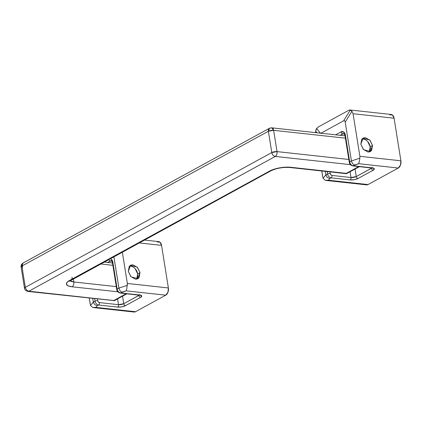 <?xml version="1.0" encoding="UTF-8"?>
<svg xmlns="http://www.w3.org/2000/svg" width="422" height="422" viewBox="0 0 422 422"><rect width="100%" height="100%" fill="white"/><g stroke="black" fill="none" stroke-linecap="round" stroke-linejoin="round"><path stroke-width="0.63" d="M361.997 139.054A7.564 5.402 -118.7 0 1 370.215 146.766L372.542 145.495L370.31 151.493L363.616 149.715L360.821 144.213L361.733 139.381C362.656 138.121 363.928 137.577 365.542 137.757L370.02 140.289L372.542 145.495L371.629 150.327C370.706 151.588 369.435 152.131 367.82 151.952L363.342 149.42L360.821 144.213L363.052 138.216L369.746 139.993L372.542 145.495L370.215 146.766L369.303 151.598M330.215 173.505L329.957 171.886L330.215 173.505A1.894 0.591 170.9 0 0 327.588 173.98L327.203 171.585L327.588 173.98A1.894 0.591 -9.1 0 1 330.215 173.505L330.848 174.803L331.966 175.436A1.894 1.187 96.2 0 1 331.085 177.847L350.133 179.93L354.264 179.714L358.014 178.506L373.127 170.24L374.309 168.753L372.22 167.85L353.177 165.767L358.642 163.699L398.262 168.03L368.037 184.562L328.416 180.226L329.793 178.559L331.085 177.847L350.133 179.93A1.894 1.187 -83.8 0 0 351.009 177.52L331.966 175.436A1.894 1.35 -118.7 0 1 330.215 173.505M350.086 171.743L351.009 177.52L350.086 171.743M389.738 114.8L392.455 115.011L394.079 118.213L400.9 160.803L394.079 118.213L353.061 113.724L359.882 156.314L400.9 160.803L400.483 165.123L398.262 168.03L368.037 184.562L328.416 180.226L329.793 178.559L327.235 177.467L325.847 174.935L325.278 171.374L325.847 174.935L327.588 173.98L325.847 174.935L323.062 178.311L321.77 170.989L322.677 176.66M327.235 177.467L329.793 178.559L331.085 177.847A1.894 1.187 -83.8 0 0 331.966 175.436L351.009 177.52A3.782 1.182 -9.1 0 0 356.263 176.57L351.009 177.52A1.894 1.187 96.2 0 1 350.133 179.93A5.676 1.772 170.9 0 0 358.014 178.506A1.894 1.35 -118.7 0 1 356.263 176.57A1.894 1.35 61.3 0 0 358.014 178.506L373.127 170.24A1.894 1.35 -118.7 0 1 371.381 168.304A3.782 1.182 -9.1 0 0 371.872 167.977L356.263 176.57L355.055 169.027L356.263 176.57L371.381 168.304A1.894 1.35 61.3 0 0 373.127 170.24A5.676 1.772 170.9 0 0 372.22 167.85A1.894 1.187 96.2 0 1 371.713 167.956A1.894 1.187 -83.8 0 0 372.22 167.85L353.177 165.767L354.475 165.06L352.549 163.62L354.475 165.06L358.642 163.699L359.322 161.594L358.642 163.699L398.262 168.03A5.676 3.561 -83.8 0 0 400.9 160.803L359.882 156.314L359.866 158.187L351.421 160.946L345.201 122.111L351.943 111.308L353.061 113.724L359.882 156.314L359.866 158.187L351.421 160.946L349.68 161.9A1.894 0.591 170.9 0 0 349.274 162.354A1.894 0.591 170.9 0 0 349.321 162.459A1.894 0.591 -9.1 0 1 349.274 162.359A1.894 0.591 -9.1 0 1 349.68 161.9L345.418 135.283A1.894 0.591 170.9 0 0 345.011 135.742A1.894 0.591 -9.1 0 1 345.418 135.283A5.676 3.561 -83.8 0 0 341.076 131.864L335.669 134.824L341.076 131.864L343.793 132.075L345.418 135.283L349.68 161.9L351.421 160.946L345.201 122.111C344.985 120.813 344.447 120.391 343.587 120.84L320.963 133.215M366.512 184.873A5.676 3.561 -83.8 0 0 368.037 184.562L366.307 184.852M315.693 132.64L315.925 129.707L316.642 128.462L318.494 126.837L348.72 110.311L350.334 110.042L343.587 120.84L320.604 133.41L316.642 128.462L318.494 126.837L348.72 110.311L350.049 109.978L351.943 111.308L353.061 113.724L394.079 118.213A5.676 3.561 -83.8 0 0 391.263 114.489M320.398 133.152L316.642 128.462L315.661 131.147L316.964 132.777L315.661 131.147L315.698 132.64M343.84 133.595A3.782 2.374 96.2 0 0 342.822 133.8A1.894 1.35 -118.7 0 1 341.076 131.864A1.894 1.35 61.3 0 0 342.822 133.8L344.326 133.964L342.822 133.8L340.074 135.304L343.803 133.589C343.925 133.12 344.326 133.837 345.011 135.742L349.274 162.359M371.381 168.304L371.318 167.914L371.381 168.304M351.943 111.308L350.334 110.042L343.587 120.84C344.447 120.391 344.985 120.813 345.201 122.111L351.943 111.308M359.866 158.187L359.322 161.594M325.188 180.257L323.062 178.311L325.188 180.257L328.416 180.226L326.137 180.458L366.565 184.878M369.63 151.419L369.487 151.83M353.177 165.767A1.894 1.187 96.2 0 1 352.671 165.872A1.894 1.187 96.2 0 1 352.502 165.83A1.894 1.187 -83.8 0 0 352.718 165.878A1.894 1.187 -83.8 0 0 353.177 165.767A3.782 2.701 -118.7 0 1 349.68 161.9A3.782 2.701 61.3 0 0 353.177 165.767M352.549 163.62L351.526 161.457M326.069 175.752L325.847 174.935L323.062 178.311M331.085 177.847A3.782 2.701 -118.7 0 1 327.588 173.98A3.782 2.701 61.3 0 0 331.085 177.847M367.694 141.56L370.215 146.766A7.564 5.402 -118.7 0 1 369.023 151.941M116.287 286.617L73.824 281.97L73.322 278.863L73.824 281.97L70.031 280.72A11.352 3.545 -9.1 0 0 73.824 281.97A3.782 2.374 96.2 0 1 72.067 286.791L117.907 291.802L72.067 286.791A3.782 2.374 -83.8 0 0 73.824 281.97L116.287 286.617M100.552 263.972L112.874 265.322L100.552 263.972M24.513 288.268A3.782 1.182 -9.1 0 1 25.315 287.345A3.782 2.701 61.3 0 0 28.817 291.212A3.782 2.374 96.2 0 1 27.836 291.428L28.817 291.212L113.782 300.511L113.972 300.849L113.782 300.511L126.247 293.696L113.782 300.511L28.817 291.212L275.292 156.43C276.658 155.438 277.243 153.83 277.048 151.609L348.809 159.463L277.048 151.609L273.635 130.319L345.402 138.168L273.635 130.319A3.782 1.182 170.9 0 0 268.381 131.268L271.794 152.564L25.315 287.345L21.907 266.05L268.381 131.268L271.794 152.564A3.782 1.182 -9.1 0 1 277.048 151.609L273.635 130.319L271.726 127.829L269.494 128.267L268.381 131.268L273.635 130.319A3.782 2.374 96.2 0 0 271.757 127.834A3.782 2.374 96.2 0 0 270.745 128.04A3.782 2.701 -118.7 0 0 269.463 128.288A3.782 2.701 -118.7 0 0 268.381 131.268L21.907 266.05A3.782 1.182 170.9 0 0 21.1 266.973L21.907 266.05L23.025 263.048M346.309 173.358L290.637 167.265L285.446 167.165L279.628 167.85L274.068 169.222L269.616 171.068L69.646 280.419L66.982 282.466L66.502 284.391L68.29 285.91L72.067 286.791A15.134 4.726 170.9 0 1 69.646 280.419A3.782 2.701 61.3 0 0 70.928 280.171A3.782 2.701 -118.7 0 1 69.646 280.419L269.616 171.068A3.782 2.701 61.3 0 0 270.898 170.82A3.782 2.701 -118.7 0 1 269.616 171.068A15.134 4.726 170.9 0 1 290.637 167.265A3.782 2.374 96.2 0 1 289.624 167.476A3.782 2.374 -83.8 0 0 290.637 167.265L346.309 173.358L346.494 173.695L346.309 173.358L358.774 166.542L346.309 173.358M269.494 128.267L23.02 263.054C21.506 264.056 20.868 265.364 21.1 266.968L24.513 288.263L25.315 287.345C25.848 289.503 27.013 290.795 28.817 291.212L275.292 156.43C273.488 156.013 272.322 154.721 271.794 152.564L277.048 151.609A3.782 2.374 96.2 0 1 275.292 156.43L350.429 164.654L275.292 156.43A3.782 2.701 -118.7 0 1 271.794 152.564L25.315 287.345L21.907 266.05A3.782 2.701 61.3 0 1 22.988 263.07M22.508 267.643A3.782 2.374 96.2 0 1 22.535 265.707M72.009 277.191A3.782 2.701 -118.7 0 1 71.761 279.264M114.045 300.596L27.836 291.428C23.716 289.84 25.246 289.265 24.513 288.263M129.475 266.208A7.564 5.402 -118.7 0 1 137.693 273.92L140.014 272.649L137.788 278.647L131.094 276.869L128.299 271.367L129.211 266.535C130.129 265.274 131.4 264.731 133.02 264.91L137.498 267.442L140.014 272.649L139.102 277.481C138.184 278.742 136.913 279.28 135.293 279.106L130.815 276.574L128.299 271.367L130.525 265.369L137.219 267.147L140.014 272.649L137.693 273.92L136.781 278.752M97.693 300.659L97.435 299.04L97.693 300.659A1.894 0.591 170.9 0 0 95.066 301.134L94.681 298.739L95.066 301.134A1.894 0.591 -9.1 0 1 97.693 300.659L98.321 301.957L99.439 302.59A1.894 1.187 96.2 0 1 98.563 305L117.606 307.084L121.736 306.868L125.492 305.66L140.605 297.394L141.781 295.906L139.698 295.004L120.655 292.921L126.12 290.848L165.74 295.184L135.515 311.716L95.889 307.38L97.266 305.713L98.563 305L117.606 307.084A1.894 1.187 -83.8 0 0 118.487 304.673L99.439 302.59A1.894 1.35 -118.7 0 1 97.693 300.659M117.559 298.897L118.487 304.673L117.559 298.897M94.713 304.615L97.266 305.713L98.563 305A1.894 1.187 -83.8 0 0 99.439 302.59L118.487 304.673A3.782 1.182 -9.1 0 0 123.741 303.724L118.487 304.673A1.894 1.187 96.2 0 1 117.606 307.084A5.676 1.772 170.9 0 0 125.492 305.66A1.894 1.35 -118.7 0 1 123.741 303.724A1.894 1.35 61.3 0 0 125.492 305.66L140.605 297.394A1.894 1.35 -118.7 0 1 138.854 295.458A3.782 1.182 -9.1 0 0 139.344 295.131L123.741 303.724L122.533 296.175L123.741 303.724L138.854 295.458A1.894 1.35 61.3 0 0 140.605 297.394A5.676 1.772 170.9 0 0 139.698 295.004A1.894 1.187 96.2 0 1 139.191 295.11A1.894 1.187 -83.8 0 0 139.698 295.004L120.655 292.921L121.947 292.214L120.027 290.774L121.947 292.214L126.12 290.848L126.795 288.743L126.12 290.848L165.74 295.184A5.676 3.561 -83.8 0 0 168.378 287.957L161.552 245.367L168.378 287.957L127.354 283.468L122.327 252.066L127.354 283.468L168.378 287.957L167.956 292.277L165.74 295.184L135.515 311.716L95.889 307.38L97.266 305.713L94.713 304.615L93.32 302.083L92.75 298.528L93.32 302.083L95.066 301.134L93.32 302.083L90.535 305.465L89.248 298.143L90.155 303.808M110.184 258.707L111.266 259.229L112.89 262.437L117.152 289.054L118.898 288.099L113.866 256.692L119.004 288.611M157.216 241.954L159.927 242.159L161.552 245.367L139.075 242.908L161.552 245.367A5.676 3.561 -83.8 0 0 158.735 241.637M133.99 312.027A5.676 3.561 -83.8 0 0 135.515 311.716L133.779 312.006M126.795 288.743L127.354 283.468L127.338 285.341L118.898 288.099L117.152 289.054L112.89 262.437A5.676 3.561 -83.8 0 0 110.158 258.723M111.313 260.749A3.782 2.374 96.2 0 0 110.3 260.954A1.894 1.35 -118.7 0 1 108.691 259.525A1.894 1.35 61.3 0 0 110.3 260.954L111.798 261.118L110.3 260.954L107.547 262.458L111.281 260.743C111.397 260.274 111.804 260.991 112.489 262.895A1.894 0.591 -9.1 0 1 112.89 262.437A1.894 0.591 170.9 0 0 112.489 262.895L116.752 289.513A1.894 0.591 -9.1 0 1 117.152 289.054A3.782 2.701 61.3 0 0 120.655 292.921A1.894 1.187 96.2 0 1 120.143 293.026A1.894 1.187 96.2 0 1 119.98 292.984A1.894 1.187 -83.8 0 0 120.196 293.032A1.894 1.187 -83.8 0 0 120.655 292.921A3.782 2.701 -118.7 0 1 117.152 289.054A1.894 0.591 170.9 0 0 116.752 289.508A1.894 0.591 170.9 0 0 116.799 289.608A1.894 0.591 -9.1 0 1 116.752 289.513M138.854 295.458L138.791 295.068L138.854 295.458M92.666 307.411L90.535 305.465L92.666 307.411L95.889 307.38L93.615 307.612L134.043 312.032M137.103 278.567L136.96 278.979M127.338 285.341L118.898 288.099L120.027 290.774M93.542 302.906L93.32 302.083L90.535 305.465M98.563 305A3.782 2.701 -118.7 0 1 95.066 301.134A3.782 2.701 61.3 0 0 98.563 305M135.172 268.714L137.693 273.92A7.564 5.402 -118.7 0 1 136.501 279.095M362.725 138.395L363.052 138.216M350.038 109.978L391.21 114.478M352.686 165.878L372.637 168.156L372.183 167.386M349.305 162.349C349.469 164.121 350.608 165.292 352.723 165.862M345.027 135.847L271.726 127.829M104.028 262.073L112.505 263.001M69.377 281.268L270.866 170.841C276.452 168.225 282.714 167.101 289.661 167.476L346.504 173.695L359.46 166.616M126.938 293.77L113.987 300.849M130.198 265.549L130.525 265.369M144.287 240.06L158.683 241.632M120.165 293.026L140.109 295.31L139.661 294.54M116.778 289.503C116.947 291.275 118.086 292.446 120.201 293.016"/></g></svg>
